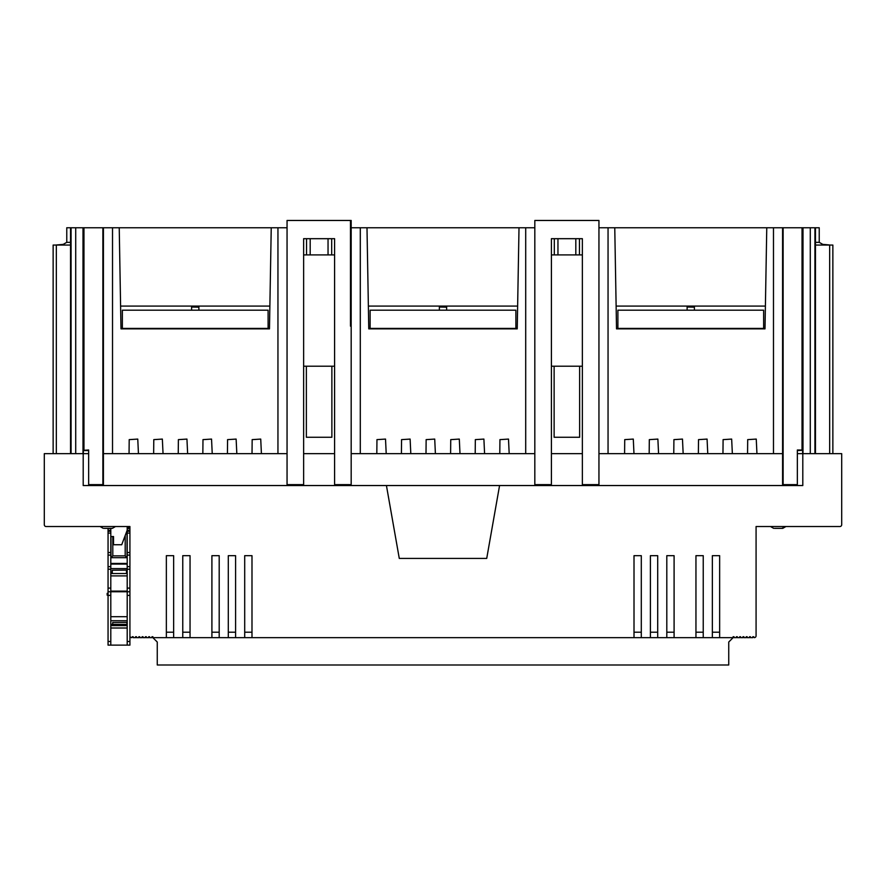 <?xml version="1.0" encoding="UTF-8"?>
<svg xmlns="http://www.w3.org/2000/svg" width="886" height="886" viewBox="0 0 886 886"><rect width="100%" height="100%" fill="white"/><g stroke="black" fill="none" stroke-linecap="round" stroke-linejoin="round"><path stroke-width="1.33" d="M303.632 238.688L303.632 484.631L287.053 484.631L287.053 220.47L351.177 220.47L351.177 326.137L350.457 326.137L351.177 326.137L351.177 484.631L334.598 484.631L334.598 238.688L303.632 238.688L306.545 238.688L306.545 254.902L303.632 254.902M582.368 238.688L582.368 484.631L598.947 484.631L598.947 220.47L534.823 220.47L534.823 484.631L551.402 484.631L551.402 238.688L582.368 238.688L579.455 238.688L579.455 254.902L551.402 254.902M334.598 254.902L306.545 254.902M554.315 254.902L554.315 238.688L551.402 238.688M334.598 238.688L331.685 238.688L331.685 254.902M519.008 227.757L517.236 328.861L368.764 328.861L366.992 227.757L534.823 227.757M366.992 227.757L360.292 227.757L360.292 453.654M351.177 227.757L360.292 227.757M287.053 227.757L271.238 227.757L269.477 328.861L120.994 328.861L119.233 227.757L66.771 227.757L66.771 242.332L63.249 244.37L55.608 245.057M119.233 227.757L271.238 227.757M766.767 227.757L765.006 328.861L616.523 328.861L614.762 227.757L782.582 227.757L782.582 450.01M614.762 227.757L608.051 227.757L608.051 453.654M598.947 227.757L608.051 227.757M830.392 245.057L822.751 244.37L819.229 242.332L819.229 227.757L810.291 227.757L810.291 453.654M782.582 484.088L782.582 227.757L810.291 227.757M331.873 366.206L331.873 437.263L306.368 437.263L306.368 366.206M832.862 245.057L832.862 453.654L832.862 245.057L815.463 245.057M70.537 245.057L53.138 245.057L53.138 453.654L53.138 245.057M579.632 366.206L579.632 437.263L554.127 437.263L554.127 366.206M551.402 366.206L582.368 366.206M303.632 366.206L334.598 366.206M103.418 227.757L103.418 484.631L88.655 484.631L88.655 450.01L83.417 450.31M802.583 227.757L802.583 450.01L797.345 450.01L797.345 484.631L782.582 484.631M616.124 306.091L765.404 306.091M756.943 453.654L756.256 439.079L747.695 439.622L747.551 453.654M732.357 453.654L731.659 439.079L723.098 439.622L722.954 453.654M707.759 453.654L707.072 439.079L698.511 439.622L698.367 453.654M683.161 453.654L682.475 439.079L673.914 439.622L673.77 453.654M658.575 453.654L657.877 439.079L649.316 439.622L649.172 453.654M633.977 453.654L633.291 439.079L624.73 439.622L624.586 453.654M782.582 450.553L782.582 453.654L598.947 453.654M802.583 450.01L802.661 453.654M803.004 227.757L802.993 453.654L803.004 227.757M815.463 227.757L815.463 453.654M70.537 227.757L70.537 453.654M56.327 245.057L56.327 453.654M797.345 450.553L802.583 450.31M829.673 245.057L829.673 453.322M82.996 227.757L82.996 453.654M88.655 450.553L83.373 450.553L83.339 453.654M83.417 227.757L83.417 450.01M350.457 220.47L350.457 326.137M261.414 453.654L260.728 439.079L252.167 439.622L252.023 453.654M236.828 453.654L236.13 439.079L227.569 439.622L227.425 453.654M212.23 453.654L211.544 439.079L202.983 439.622L202.839 453.654M187.633 453.654L186.946 439.079L178.385 439.622L178.241 453.654M163.046 453.654L162.348 439.079L153.787 439.622L153.643 453.654M138.449 453.654L137.762 439.079L129.201 439.622L129.057 453.654M120.596 306.091L269.876 306.091M509.184 453.654L508.498 439.079L499.937 439.622L499.793 453.654M484.587 453.654L483.9 439.079L475.339 439.622L475.195 453.654M460 453.654L459.302 439.079L450.741 439.622L450.597 453.654M435.403 453.654L434.716 439.079L426.144 439.622L426 453.654M410.805 453.654L410.118 439.079L401.557 439.622L401.413 453.654M386.207 453.654L385.521 439.079L376.96 439.622L376.816 453.654M368.366 306.091L517.634 306.091M328.041 238.688L328.041 254.902M310.189 238.688L310.189 254.902M557.958 238.688L557.958 254.902M575.811 238.688L575.811 254.902M582.368 254.902L579.455 254.902M122.368 328.407L268.104 328.407L268.104 310.189L122.368 310.189L122.368 328.407M370.126 328.407L515.874 328.407L515.874 310.189L370.126 310.189L370.126 328.407M617.896 328.407L763.632 328.407L763.632 310.189L617.896 310.189L617.896 328.407M719.642 637.654L719.642 555.677L712.355 555.677L712.355 637.654L733.121 637.654L733.121 636.746L734.029 636.746L734.029 637.654L736.399 637.654L736.399 636.746L737.307 636.746L737.307 637.654L739.677 637.654L739.677 636.746L740.585 636.746L740.585 637.654L742.955 637.654L742.955 636.746L743.875 636.746L743.875 637.654L746.233 637.654L746.233 636.746L747.153 636.746L747.153 637.654L749.512 637.654L749.512 636.746L750.431 636.746L750.431 637.654L752.801 637.654L752.801 636.746L753.709 636.746L754.252 637.654A1.816 1.816 0 0 0 756.079 635.838L756.079 526.528L839.884 526.528A1.816 1.816 0 0 0 841.7 524.711L841.7 453.654L802.805 453.654L802.805 485.539L499.571 485.539L486.724 558.413L399.276 558.413L386.429 485.539L499.571 485.539M712.355 637.654L703.24 637.654L703.24 555.677L695.953 555.677L695.953 637.654L674.091 637.654L674.091 555.677L666.804 555.677L666.804 637.654L657.7 637.654L657.7 555.677L650.413 555.677L650.413 637.654L641.298 637.654L641.298 555.677L634.011 555.677L634.011 637.654L251.989 637.654L251.989 555.677L244.702 555.677L244.702 637.654L235.587 637.654L235.587 555.677L228.3 555.677L228.3 637.654L219.196 637.654L219.196 555.677L211.909 555.677L211.909 637.654L190.047 637.654L190.047 555.677L182.76 555.677L182.76 637.654L173.645 637.654L173.645 555.677L166.358 555.677L166.358 637.654L152.879 637.654L152.879 636.746L151.971 636.746L151.971 637.654L149.601 637.654L149.601 636.746L148.693 636.746L148.693 637.654L146.323 637.654L146.323 636.746L145.415 636.746L145.415 637.654L143.045 637.654L143.045 636.746L142.125 636.746L142.125 637.654L139.767 637.654L139.767 636.746L138.847 636.746L138.847 637.654L136.488 637.654L136.488 636.746L135.569 636.746L135.569 637.654L133.199 637.654L133.199 636.746L132.291 636.746L131.748 637.654A1.816 1.816 0 0 1 129.921 635.838L129.921 526.528L46.116 526.528A1.816 1.816 0 0 1 44.3 524.711L44.3 453.654L88.655 453.654M103.418 453.654L287.053 453.654M303.632 453.654L334.598 453.654M351.177 453.654L534.823 453.654M551.402 453.654L582.368 453.654M797.345 453.654L802.805 453.654M719.642 555.677L719.642 632.194L712.355 632.194L712.355 555.677L719.642 555.677M703.24 555.677L703.24 632.194L695.953 632.194L695.953 555.677L703.24 555.677M674.091 555.677L674.091 632.194L666.804 632.194L666.804 555.677L674.091 555.677M657.7 555.677L657.7 632.194L650.413 632.194L650.413 555.677L657.7 555.677M641.298 555.677L641.298 632.194L634.011 632.194L634.011 555.677L641.298 555.677M251.989 555.677L251.989 632.194L244.702 632.194L244.702 555.677L251.989 555.677M235.587 555.677L235.587 632.194L228.3 632.194L228.3 555.677L235.587 555.677M219.196 555.677L219.196 632.194L211.909 632.194L211.909 555.677L219.196 555.677M190.047 555.677L190.047 632.194L182.76 632.194L182.76 555.677L190.047 555.677M173.645 555.677L173.645 632.194L166.358 632.194L166.358 555.677L173.645 555.677M110.794 528.355L110.794 536.551L113.53 536.551L113.53 544.746L121.725 544.746L127.196 530.171L127.196 526.528L129.921 526.528L129.921 527.624L127.196 527.624M83.195 453.654L83.195 485.539L386.429 485.539M756.079 635.838L756.079 526.528L767.276 526.528M166.358 637.654L173.645 637.654M182.76 637.654L190.047 637.654M211.909 637.654L219.196 637.654M228.3 637.654L235.587 637.654M244.702 637.654L251.989 637.654M634.011 637.654L641.298 637.654M650.413 637.654L657.7 637.654M666.804 637.654L674.091 637.654M695.953 637.654L703.24 637.654M733.121 637.654L728.746 642.029L728.746 664.987L157.254 664.987L157.254 642.029L152.879 637.654M675.553 664.987L209.174 664.987M781.851 528.355L785.915 526.528L782.77 528.355L774.563 528.355M115.501 526.528L112.345 528.355L104.149 528.355M112.345 528.355L111.437 528.355M198.885 306.678L198.973 306.091L198.885 307.032L191.597 307.032L191.498 306.091L191.586 306.678L198.885 306.678M191.597 307.032L198.885 307.187L198.885 310.189L198.885 307.032M191.597 307.187L191.597 310.189M446.655 306.678L446.743 306.091L446.644 307.032L439.356 307.032L439.257 306.091L439.345 306.678L446.655 306.678M439.356 307.032L446.644 307.187L446.644 310.189L446.644 307.032M439.356 307.187L439.356 310.189M694.414 306.678L694.502 306.091L694.402 307.032L687.115 307.032L687.027 306.091L687.115 306.678L694.414 306.678M687.115 307.032L694.402 307.187L694.402 310.189L694.402 307.032M687.115 307.187L687.115 310.189M129.921 645.13L127.196 645.13L129.921 645.13L129.921 595.392L127.196 595.392L127.196 531.268M126.1 533.084L126.443 532.176M127.008 532.176L127.008 557.682L125.192 555.865L112.799 555.865L110.983 557.682L127.008 557.682M110.983 536.551L110.983 557.682M129.921 531.268L126.787 531.268M110.794 531.268L108.059 531.268L108.059 528.355M129.921 591.748L110.794 591.748L110.794 555.101L108.059 555.101L108.059 531.268M110.794 536.551L110.794 555.101M129.921 641.486L127.196 641.486L127.196 645.13L110.794 645.13L110.794 595.392L108.059 595.392L108.059 555.101M112.433 591.748L125.557 591.748L110.794 591.748L110.794 595.392M127.196 641.486L127.196 595.392M110.794 591.748L108.059 591.748M127.196 591.748L125.557 591.748M127.196 616.711L110.794 616.711M127.196 620.721L110.794 620.721M127.196 624.364L110.794 624.364M127.196 625.638L110.794 625.638M127.196 628.008L110.794 628.008M108.059 645.13L110.794 645.13L108.059 645.13L108.059 595.392M108.059 593.332L107.151 593.332L107.151 595.148L108.059 595.148M127.196 575.9L110.794 575.9M127.196 573.53L110.794 573.53M127.196 572.256L126.488 572.256M112.278 572.256L110.794 572.256M127.196 568.613L110.794 568.613M126.942 624.364L126.931 622.36L112.721 622.481L112.732 624.364M126.499 573.054L126.465 570.108L112.256 570.23L112.289 573.187M773.478 227.757L773.478 453.654M783.124 227.757L783.124 484.631M802.04 227.757L802.04 450.01M814.921 227.757L814.921 453.654M70.537 242.332L66.771 242.332M819.229 242.332L815.463 242.332M71.079 227.757L71.079 453.654M75.709 227.757L75.709 453.654M83.96 227.757L83.96 450.01M102.876 227.757L102.876 484.631M277.949 227.757L277.949 453.654M112.522 227.757L112.522 453.654M525.708 227.757L525.708 453.654M125.192 535.521L125.192 555.865M112.799 536.551L112.799 555.865M129.921 569.211L127.196 569.211M129.921 588.105L127.196 588.105M110.794 588.105L108.059 588.105M110.794 569.211L108.059 569.211M129.921 528.532L127.196 528.532M110.794 528.532L108.059 528.532M129.921 530.36L127.119 530.36M110.794 530.36L108.059 530.36M129.921 533.084L127.196 533.084M110.794 533.084L108.059 533.084M129.921 552.532L127.196 552.532M110.794 552.532L108.059 552.532M129.921 555.101L127.196 555.101M129.921 566.63L127.196 566.63M110.794 566.63L108.059 566.63M110.794 641.486L108.059 641.486M127.196 591.128L110.794 591.128M127.196 564.072L110.794 564.072M127.196 563.43L110.794 563.43M770.499 526.528L773.655 528.355L770.499 526.528M100.085 526.528L103.23 528.355L100.085 526.528"/></g></svg>
